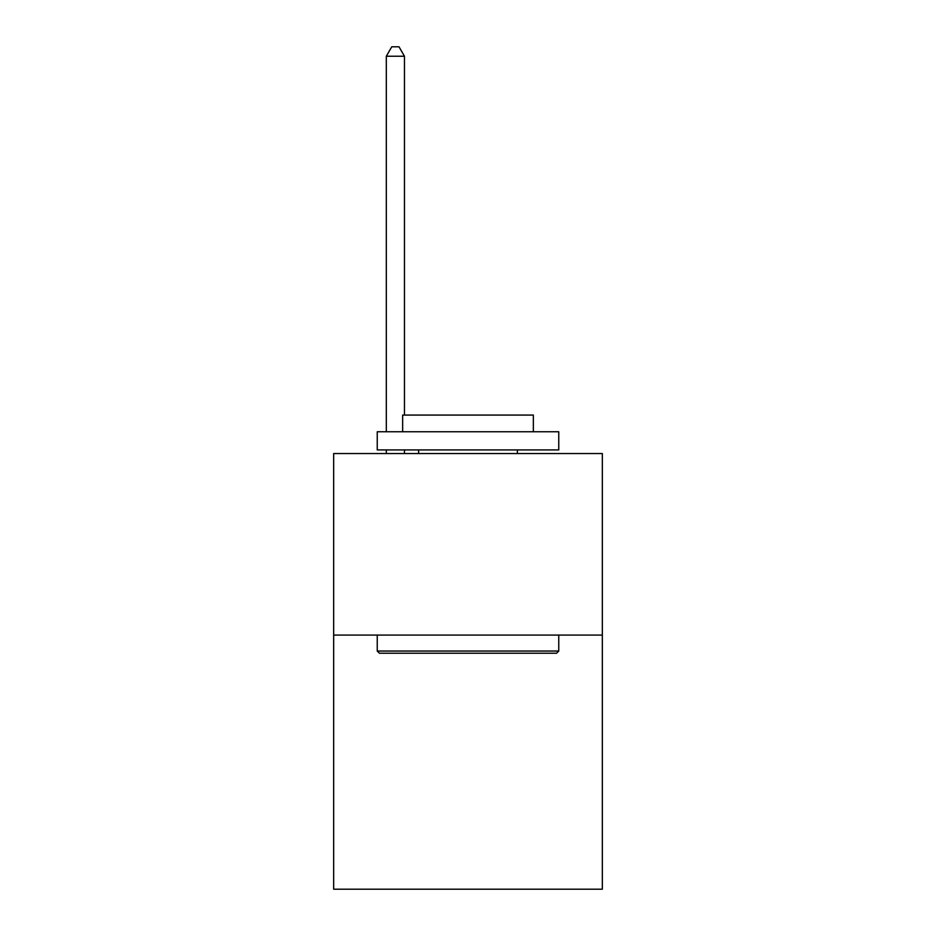 <?xml version="1.0" encoding="UTF-8"?>
<svg xmlns="http://www.w3.org/2000/svg" width="936" height="936" viewBox="0 0 936 936"><rect width="100%" height="100%" fill="white"/><g stroke="black" fill="none" stroke-linecap="round" stroke-linejoin="round"><path stroke-width="1.4" d="M602.328 635.076L602.328 889.2L333.672 889.2L333.672 453.55L602.328 453.55L602.328 635.076L333.672 635.076M379.419 653.223L377.243 651.047L558.757 651.047L556.581 653.223L379.419 653.223M558.757 431.765L558.757 449.923L377.243 449.923L377.243 431.765L558.757 431.765M402.655 431.765L402.655 415.069L533.345 415.069L533.345 431.765M558.757 635.076L558.757 651.047M377.243 635.076L377.243 651.047M517.374 449.923L517.374 453.55M418.626 449.923L418.626 453.55M404.469 415.069L404.469 56.242L386.311 56.242L386.311 431.765M386.311 449.923L386.311 453.55M404.469 449.923L404.469 453.55M386.311 56.242L391.763 46.8L399.017 46.8L404.469 56.242"/></g></svg>
